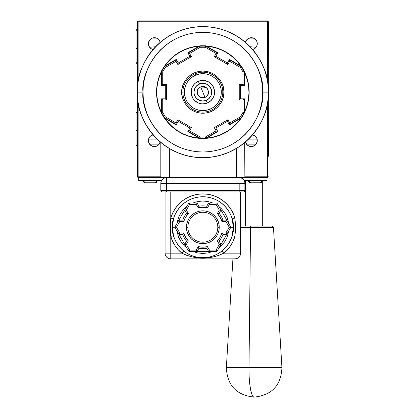 <?xml version="1.0" encoding="UTF-8"?>
<svg xmlns="http://www.w3.org/2000/svg" width="418" height="418" viewBox="0 0 418 418"><rect width="100%" height="100%" fill="white"/><g stroke="black" fill="none" stroke-linecap="round" stroke-linejoin="round"><path stroke-width="0.63" d="M262.692 226.101L262.692 180.498L260.414 182.781A2.278 2.278 90 0 0 262.692 180.498M245.596 180.498L245.596 226.101L245.596 180.498M259.296 367.636L248.992 367.636A27.787 5.152 90 0 0 254.144 397.1C251.495 398.553 248.564 381.806 248.992 367.636L226.357 367.636L248.992 367.636L250.56 227.439A1.426 0.266 -90 0 1 250.826 226.101A1.426 0.266 90 0 0 250.56 227.439L240.606 227.439M250.56 227.439L273.445 227.439L250.56 227.439L248.992 367.636L281.931 367.636C281.1 385.38 271.857 395.203 254.196 397.1L254.092 397.1C236.431 395.203 227.188 385.38 226.357 367.636L232.925 258.873M272.024 226.101L250.826 226.101M253.12 146.3L249.468 146.3M247.268 145.03L245.486 141.937M257.143 141.869L255.32 145.03M156.217 146.3L152.57 146.3M160.204 141.937L158.417 145.03M150.37 145.03L148.547 141.869M158.506 144.874L150.281 144.874L158.506 144.874M255.408 144.874L247.179 144.874L255.408 144.874M192.578 76.797L195.776 75.088L195.227 73.714A19.949 19.949 0 0 0 184.406 99.766A19.949 19.949 0 0 0 210.463 110.587A19.949 19.949 0 0 1 184.406 99.766A19.949 19.949 0 0 1 195.227 73.714L195.791 75.078L192.599 76.787L189.798 79.08L187.499 81.876L185.785 85.068L184.735 88.532L184.375 92.132L184.725 95.738L185.775 99.202L187.478 102.4L189.772 105.2L192.567 107.499L195.76 109.208L199.224 110.263L202.829 110.618L206.429 110.268L209.899 109.218A18.47 18.47 0 0 1 185.775 99.202A18.47 18.47 0 0 1 195.791 75.078A18.47 18.47 0 0 1 219.915 85.1A18.47 18.47 0 0 1 209.899 109.218L213.107 107.504L209.914 109.213M218.196 81.886L219.91 85.084L220.96 88.548M187.489 102.415L185.78 99.218L184.73 95.753M200.541 103.664L198.341 102.995L194.532 100.445L193.074 98.664L191.324 94.431L191.329 89.849L191.998 87.644L194.542 83.846L196.329 82.383L200.551 80.632L205.144 80.637L209.376 82.393L212.605 85.627L214.361 89.86L214.361 94.452L213.687 96.652L211.137 100.461L207.328 103L206.241 100.367A8.893 8.893 0 0 0 211.064 88.757A8.893 8.893 0 0 0 199.449 83.929L198.362 81.296A11.741 11.741 0 0 1 213.697 87.665A11.741 11.741 0 0 1 207.328 103A11.741 11.741 0 0 1 191.993 96.631A11.741 11.741 0 0 1 198.362 81.296L199.449 83.929A8.893 8.893 0 0 0 194.626 95.544A8.893 8.893 0 0 0 206.241 100.367L207.328 103L202.845 103.894L200.551 103.664M208.54 92.368L207.615 89.034M207.553 88.935L206.931 88.177M206.826 88.073L206.043 87.435M205.99 87.399L200.666 86.881C207.328 83.746 211.952 94.938 205.019 97.42L200.666 86.881L205.019 97.42C198.357 100.55 193.738 89.363 200.666 86.881L203.958 86.557L206.011 87.409L207.584 88.982L208.545 92.153L207.584 95.314M200.384 87.007L199.715 87.383M199.652 87.425L198.869 88.062M198.764 88.172L198.142 88.924M197.15 91.929L198.069 95.267M198.137 95.367L198.754 96.119M198.863 96.229L199.642 96.866M199.699 96.903L205.019 97.42L202.84 97.849L200.656 97.415L198.811 96.177L197.578 94.332L197.144 92.143L197.578 89.964L198.816 88.114L200.666 86.881M205.306 97.289L205.969 96.913M206.037 96.871L206.816 96.239M206.926 96.13L207.542 95.372M196.575 98.418L195.472 97.075L196.57 98.413L199.443 100.336L202.834 101.015L206.231 100.341L209.104 98.423L206.236 100.341L204.574 100.842M195.472 97.075L194.151 93.878L195.467 97.07M196.575 85.883L199.454 83.961L201.115 83.459M209.11 85.883L211.033 88.757L211.539 90.419L210.217 87.231L209.115 85.889L206.241 83.966L204.58 83.459L201.121 83.454L197.928 84.776L196.58 85.878L194.657 88.752L193.978 92.143L194.151 93.872M207.579 95.32L206.011 96.887M210.463 110.587L209.899 109.218L210.463 110.587A19.949 19.949 0 0 0 221.284 84.53A19.949 19.949 0 0 0 195.227 73.714A19.949 19.949 0 0 1 221.284 84.53A19.949 19.949 0 0 1 210.463 110.587M213.091 107.515L215.892 105.221L218.191 102.426L219.899 99.233L220.955 95.769L221.315 92.169L220.96 88.564L219.915 85.1L218.212 81.902L215.918 79.101L213.117 76.802L209.925 75.094L206.466 74.038L202.861 73.683L199.255 74.033L195.791 75.078M206.231 100.341A8.862 8.862 0 0 1 194.652 95.534A8.862 8.862 0 0 1 199.459 83.961A8.862 8.862 0 0 1 211.038 88.768A8.862 8.862 0 0 1 206.231 100.341M209.104 98.423L211.027 95.55L211.534 93.888L211.539 90.429M206.006 96.892L205.019 97.42M244.102 143.087L243.224 143.787L244.102 143.087M242.116 144.633L240.841 145.563L242.116 144.633M239.42 146.546L237.826 147.585M169.138 148.369L177.19 152.471L185.482 155.36L194.083 157.111L202.845 157.701L211.602 157.111L220.208 155.36L228.5 152.471L237.111 148.029M165.23 145.835L161.008 142.611L167.848 147.575M268.393 92.148A65.548 65.548 0 0 1 202.845 157.701A65.548 65.548 0 0 1 137.292 92.148C134.659 111.324 154.326 156.807 202.845 157.701C251.359 156.807 271.026 111.324 268.393 92.148L262.692 92.148C265.101 109.657 247.142 151.185 202.845 152C158.547 151.185 140.589 109.657 142.993 92.148L137.292 92.148L142.993 92.148L143.28 98.016L144.142 103.826L145.574 109.521L147.549 115.054L150.062 120.363L153.082 125.4L156.578 130.118L160.522 134.471L164.875 138.415L169.593 141.911L174.63 144.931L179.939 147.444L185.472 149.425L191.167 150.851L196.977 151.713L202.845 152L208.713 151.713L214.518 150.851L220.218 149.425L225.746 147.444L231.055 144.931L236.097 141.911L240.815 138.415L245.162 134.471L249.107 130.118L252.608 125.4L255.628 120.363L258.136 115.054L260.116 109.521L261.543 103.826L262.405 98.016L262.692 92.148L262.405 86.286L261.543 80.475L260.116 74.775L258.136 69.247L255.628 63.938L252.608 58.901L249.107 54.183L245.162 49.831L240.815 45.886L236.097 42.385L231.055 39.365L225.746 36.857L220.218 34.877L214.518 33.45L208.713 32.588L202.845 32.301L196.977 32.588L191.167 33.45L185.472 34.877L179.939 36.857L174.63 39.365L169.593 42.385L164.875 45.886L160.522 49.831L156.578 54.183L153.082 58.901L150.062 63.938L147.549 69.247L145.574 74.775L144.142 80.475L143.28 86.286L142.993 92.148C140.589 74.644 158.547 33.116 202.845 32.301C247.142 33.116 265.101 74.644 262.692 92.148L268.393 92.148C271.026 72.978 251.359 27.494 202.845 26.6C154.326 27.494 134.659 72.978 137.292 92.148A65.548 65.548 0 0 1 202.845 26.6A65.548 65.548 0 0 1 268.393 92.148M160.805 142.444L160.805 177.65L169.358 177.65L169.358 148.5L169.358 177.65L138.149 177.65L137.721 177.222L138.149 177.65L160.805 177.65L161.008 142.611M244.88 142.444L244.88 177.65L267.541 177.65L267.964 177.222L267.541 177.65L236.332 177.65L236.332 148.5L236.332 177.65L244.88 177.65L244.676 142.616M238.673 147.042L237.91 147.533M236.332 177.65L169.358 177.65L236.332 177.65M167.007 147.037L166.254 146.54M222.794 92.148L223.933 92.148C224.779 85.983 218.452 71.347 202.845 71.06C187.233 71.347 180.905 85.983 181.752 92.148L182.896 92.148L181.752 92.148C180.905 98.319 187.233 112.954 202.845 113.241C218.452 112.954 224.779 98.319 223.933 92.148L222.794 92.148M161.583 71.609A46.09 46.09 0 0 1 161.594 71.593L162.727 71.896L165.277 67.486L175.999 61.3L177.854 64.518L191.428 56.686L189.573 53.467L200.295 47.281L205.39 47.281L205.698 46.142L199.992 46.142L200.295 47.281L199.992 46.142L188.016 53.049L189.573 53.467L200.295 47.281L205.39 47.281L216.111 53.467L214.256 56.686L227.836 64.518L227.418 62.961L215.813 56.268L214.256 56.686L227.836 64.518L229.691 61.3L240.413 67.486L241.249 66.655L229.273 59.743L229.691 61.3L240.413 67.486L242.962 71.896L242.962 84.311L239.248 84.311L239.248 99.986L242.962 99.986L242.962 112.4L240.413 116.81L229.691 122.996L227.836 119.783L214.256 127.615L216.111 130.834L205.39 137.02L200.295 137.02L189.573 130.834L191.428 127.615L177.854 119.783L175.999 122.996L176.417 124.554L164.441 117.646L161.583 112.708A46.09 46.09 0 0 1 161.583 112.693L164.441 117.646L176.417 124.554L178.272 121.34L189.871 128.033L187.834 131.571L199.13 138.086A46.09 46.09 0 0 1 164.932 118.357L176.229 124.877L175.999 122.996L165.277 116.81L164.441 117.646L165.277 116.81L162.727 112.4L161.217 112.808L164.169 117.918L176.229 124.877L178.272 121.34L189.871 128.033L187.834 131.571L199.13 138.086L194.083 137.397L189.135 136.153L184.359 134.371L179.813 132.072L175.544 129.282L171.61 126.043L168.057 122.385L164.932 118.357M199.992 138.149L188.016 131.252L199.992 138.159L199.893 138.53L199.992 138.159L205.698 138.159L199.992 138.159L200.081 137.82L199.992 138.159M240.758 118.357A46.09 46.09 0 0 1 206.555 138.086L217.856 131.571L217.668 131.252L205.698 138.159L205.797 138.53L205.698 138.159L217.668 131.252L215.813 128.033L227.418 121.34L229.456 124.877L240.758 118.357L237.628 122.385L234.08 126.043L230.146 129.282L225.877 132.072L221.326 134.371L216.55 136.153L211.607 137.397L206.555 138.086L217.856 131.571L215.813 128.033L227.418 121.34L229.456 124.877L241.52 117.918L241.243 117.641L229.273 124.554L241.249 117.646L241.52 117.918L244.473 112.808L244.102 112.708L241.249 117.646L244.102 112.708L244.473 112.808L244.473 98.847L244.102 98.847L244.102 112.708L244.102 98.847L240.392 98.847L240.392 85.455L244.473 85.455L244.473 71.494L244.102 71.593L244.102 85.455L244.473 85.455L244.473 72.371L246.406 77.1L247.806 82.012L248.647 87.048L248.935 92.148A46.09 46.09 0 0 1 244.473 111.93L244.473 98.847L240.392 98.847L240.392 85.455L244.102 85.455L244.102 71.593L244.473 71.494L241.52 66.384L229.456 59.424L227.418 62.961L215.813 56.268L217.668 53.049L216.111 53.467L214.256 56.686L215.813 56.268L217.668 53.049L205.698 46.142L205.39 47.281L216.111 53.467L217.856 52.731L206.555 46.21A46.09 46.09 0 0 1 240.758 65.945L229.456 59.424L227.418 62.961L227.836 64.518L229.691 61.3L229.273 59.743L241.249 66.655L241.52 66.384L241.249 66.655L244.102 71.593L241.249 66.655L240.413 67.486L242.962 71.896L244.102 71.593L242.962 71.896L242.962 84.311L244.102 85.455L242.962 84.311L239.248 84.311L240.392 85.455L239.248 84.311L239.248 99.986L240.392 98.847L239.248 99.986L242.962 99.986L244.102 98.847L242.962 99.986L242.962 112.4L244.102 112.708L242.962 112.4L240.413 116.81L241.249 117.646L240.413 116.81L229.691 122.996L229.273 124.554L229.691 122.996L227.836 119.783L227.418 121.34L227.836 119.783L214.256 127.615L215.813 128.033L214.256 127.615L216.111 130.834L217.668 131.252L216.111 130.834L205.39 137.02L205.698 138.159L205.39 137.02L200.295 137.02L200.081 137.82L200.295 137.02L189.573 130.834L188.016 131.252L189.573 130.834L191.428 127.615L189.871 128.033L191.428 127.615L177.854 119.783L178.272 121.34L177.854 119.783L175.999 122.996L165.277 116.81L162.727 112.4L162.727 99.986L166.437 99.986L165.298 98.847L161.583 98.847L162.727 99.986L166.437 99.986L166.437 84.311L165.298 85.455L165.298 98.847L166.437 99.986L166.437 84.311L162.727 84.311L162.727 71.896L165.277 67.486L164.441 66.655L161.583 71.593L161.217 71.494L161.217 85.455L165.298 85.455L165.298 98.847L161.217 98.847L161.217 111.93A46.09 46.09 0 0 1 156.755 92.148L156.531 92.148A46.314 46.314 0 0 0 161.217 112.447M244.473 112.447A46.314 46.314 0 0 0 249.154 92.148L247.806 102.29L246.406 107.201L244.473 111.93M164.483 118.101A46.314 46.314 0 0 0 199.579 138.348M206.111 138.348A46.314 46.314 0 0 0 241.202 118.101M199.13 138.086L199.893 138.53L205.797 138.53L206.555 138.086M161.217 111.93L161.217 112.808L161.583 112.708L161.583 98.847L161.217 98.847L161.217 111.93L159.284 107.201L157.884 102.29L157.037 97.248L156.755 92.148L157.037 87.048L157.884 82.012L159.284 77.1L161.217 72.371L161.217 85.455L165.298 85.455L166.437 84.311L162.727 84.311L161.583 85.455L161.583 71.593L164.441 66.655L176.417 59.743L176.229 59.424L164.932 65.945L168.057 61.916L171.61 58.259L175.544 55.019L179.813 52.229L184.359 49.93L189.135 48.148L194.083 46.905L199.13 46.21L187.834 52.731L189.871 56.268L178.272 62.961L176.417 59.743L164.441 66.655L165.277 67.486L175.999 61.3L176.417 59.743L175.999 61.3L177.854 64.518L178.272 62.961L177.854 64.518L191.428 56.686L189.871 56.268L178.272 62.961L176.229 59.424L164.932 65.945A46.09 46.09 0 0 1 199.13 46.21L187.834 52.731L189.871 56.268L191.428 56.686L189.573 53.467L188.016 53.049L199.992 46.142L199.893 45.771L199.13 46.21M244.473 72.371A46.09 46.09 0 0 1 248.935 92.148L249.154 92.148A46.314 46.314 0 0 0 244.473 71.854M241.202 66.201A46.314 46.314 0 0 0 206.111 45.954M199.579 45.954A46.314 46.314 0 0 0 164.483 66.201M161.217 71.854A46.314 46.314 0 0 0 156.531 92.148L156.755 92.148A46.09 46.09 0 0 1 161.217 72.371M206.555 46.21L205.797 45.771L205.698 46.142L217.668 53.049L217.856 52.731L206.555 46.21L211.607 46.905L216.55 48.148L221.326 49.93L225.877 52.229L230.146 55.019L234.08 58.259L237.628 61.916L240.758 65.945M181.752 92.148L182.159 96.265L183.361 100.221L185.31 103.868L187.933 107.065L191.125 109.683L194.772 111.632L198.728 112.834L202.845 113.241L206.957 112.834L210.912 111.632L214.559 109.683L217.757 107.065L220.38 103.868L222.329 100.221L223.531 96.265L223.933 92.148L223.531 88.036L222.329 84.081L220.38 80.434L217.757 77.236L214.559 74.613L210.912 72.664L206.957 71.468L202.845 71.06L198.728 71.468L194.772 72.664L191.125 74.613L187.933 77.236L185.31 80.434L183.361 84.081L182.159 88.036L181.752 92.148M164.441 117.646L164.169 117.918L164.441 117.646M164.932 65.945L164.169 66.384L164.441 66.655L164.169 66.384L161.217 71.494L161.583 71.593M199.893 45.771L199.992 46.142L205.698 46.142L205.797 45.771L199.893 45.771M186.757 241.113L188.351 240.946L186.595 241.129L184.709 244.399L186.355 244.399L184.709 244.399L188.413 250.81L189.647 250.095L188.413 250.81L189.647 251.521L189.647 250.095L189.647 251.521L197.05 251.521L196.23 250.095L197.05 251.521L198.937 248.255L198.221 246.646L196.23 250.095L189.647 250.095L186.355 244.399L188.351 240.946A19.949 19.949 0 0 1 183.727 232.941L179.74 232.941L176.453 227.24L175.215 227.951A1.426 1.426 0 0 1 175.027 227.24L172.347 227.24C171.124 236.16 180.273 257.321 202.845 257.734C225.417 257.321 234.566 236.16 233.338 227.24L230.663 227.24L233.338 227.24A30.493 30.493 0 0 1 202.845 257.734A30.493 30.493 0 0 1 172.347 227.24L172.425 229.367M186.454 227.24A16.386 16.386 0 0 0 202.845 243.626A16.386 16.386 0 0 0 219.231 227.24L217.804 227.24A14.964 14.964 0 0 1 202.845 242.205A14.964 14.964 0 0 1 187.881 227.24L186.454 227.24L187.881 227.24A14.964 14.964 0 0 1 202.845 212.276A14.964 14.964 0 0 1 217.804 227.24A14.964 14.964 0 0 1 202.845 242.205A14.964 14.964 0 0 1 187.881 227.24A14.964 14.964 0 0 1 202.845 212.276A14.964 14.964 0 0 1 217.804 227.24L219.231 227.24A16.386 16.386 0 0 0 202.845 210.855A16.386 16.386 0 0 0 186.454 227.24L186.773 224.043L187.703 220.97L189.218 218.133L191.256 215.651L193.738 213.614L196.575 212.098L199.647 211.168L202.845 210.855L206.043 211.168L209.115 212.098L211.947 213.614L214.434 215.651L216.472 218.133L217.982 220.97L218.917 224.043L219.231 227.24L218.917 230.438L217.982 233.51L216.472 236.342L214.434 238.83L211.947 240.867L209.115 242.383L206.043 243.313L202.845 243.626L199.647 243.313L196.575 242.383L193.738 240.867L191.256 238.83L189.218 236.342L187.703 233.51L186.773 230.438L186.454 227.24M198.869 206.372L198.937 206.226A21.375 21.375 0 0 1 206.748 206.226A21.375 21.375 0 0 0 198.937 206.226L197.463 203.671L196.23 204.381L196.23 202.96L189.647 202.96L189.647 204.381L189.647 202.96L188.413 203.671L189.647 204.381L188.413 203.671L184.709 210.082L186.355 210.082L184.709 210.082L185.195 210.082L184.709 210.082L186.595 213.352L188.351 213.535L186.595 213.352A21.375 21.375 0 0 0 182.692 220.114L183.361 221.044L182.692 220.114L178.92 220.114L179.74 221.54L178.92 220.114L179.426 220.997L178.92 220.114L175.215 226.53L176.453 227.24L179.74 221.54L183.727 221.54L183.361 221.044L183.727 221.54A19.949 19.949 0 0 1 188.351 213.535L186.355 210.082L189.647 204.381L196.23 204.381L198.221 207.835L198.869 206.372L198.221 207.835A19.949 19.949 0 0 1 207.469 207.835L207.218 207.265L207.469 207.835L209.46 204.381L208.227 203.671L209.46 204.381L209.46 202.96L209.46 204.381L216.038 204.381L216.038 202.96L216.038 204.381L217.276 203.671A1.426 1.426 0 0 0 216.038 202.96L209.46 202.96L208.227 203.671A1.426 1.426 0 0 1 209.46 202.96L216.038 202.96A1.426 1.426 0 0 1 217.276 203.671L220.976 210.082L219.089 213.352L217.339 213.535A19.949 19.949 0 0 1 221.963 221.54L222.329 221.044L221.963 221.54L225.945 221.54L226.77 220.114L225.945 221.54L229.236 227.24L230.47 226.53L226.77 220.114L226.263 220.997L226.77 220.114L230.47 226.53A1.426 1.426 0 0 1 230.47 227.951L229.236 227.24L225.945 232.941L226.77 234.367L230.47 227.951L226.77 234.367L225.945 232.941L221.963 232.941L222.998 234.367L226.708 234.258L222.998 234.367A21.375 21.375 0 0 1 219.089 241.129A21.375 21.375 0 0 0 222.998 234.367M228.818 230.814L218.927 247.947L221.383 245.779L224.644 241.808L227.068 237.272L228.818 230.814M212.736 251.521L192.949 251.521M186.762 247.947L176.866 230.814L178.622 237.272L181.041 241.808L184.301 245.779L186.762 247.947M233.265 229.367L233.338 227.24L232.168 218.865L234.906 218.081L233.014 213.044L230.339 208.373L226.948 204.198L222.925 200.619L218.379 197.735L213.431 195.619L208.206 194.328L202.845 193.895L197.479 194.328L192.254 195.619L187.306 197.735L182.765 200.619L178.742 204.198L175.351 208.373L172.671 213.044L170.779 218.081L170.779 191.899L170.779 218.081A33.346 33.346 0 0 1 234.906 218.081L235.762 227.225L234.906 236.4L234.906 258.873C238.37 258.538 240.266 256.636 240.606 253.177L223.802 253.177L218.807 255.403L213.603 256.924L208.284 257.817L202.808 258.115L197.364 257.812L192.055 256.918L186.872 255.398L181.887 253.177L165.084 253.177L165.084 191.899L165.084 253.177A5.7 5.7 0 0 0 170.779 258.873L234.906 258.873L234.906 253.177L240.606 253.177A5.7 5.7 0 0 1 234.906 258.873L170.779 258.873A5.7 5.7 0 0 1 165.084 253.177L170.779 253.177L170.779 258.873L170.779 236.4L172.556 241.186L175.037 245.643L178.172 249.671L181.887 253.177L170.779 253.177L170.779 236.4L170.142 231.844L170.136 222.648L170.779 218.081L173.522 218.865L170.779 218.081L170.779 236.4L173.522 235.616L170.779 236.4A33.346 33.346 0 0 0 181.887 253.177L183.674 250.957L184.176 251.354M232.68 233.552L232.816 232.873M219.194 252.979L219.983 252.462M221.441 251.406L222.01 250.957L223.802 253.177L227.517 249.671L230.652 245.643L233.134 241.186L234.906 236.4L234.906 253.177L223.802 253.177L222.01 250.957M214.575 255.388L217.788 253.825M208.054 257.284L210.552 256.746M199.433 257.545L206.173 257.551M195.128 256.741L197.62 257.284M190.357 255.058L191.042 255.356M188.043 253.904L188.69 254.249M185.707 252.462L187.389 253.527M186.595 241.129A21.375 21.375 0 0 1 182.692 234.367L178.92 234.367L179.426 233.484L178.92 234.367L175.215 227.951L178.92 234.367L179.74 232.941L178.92 234.367L182.692 234.367L183.727 232.941L182.692 234.367A21.375 21.375 0 0 0 186.595 241.129L184.709 244.399L188.413 250.81A1.426 1.426 0 0 0 189.647 251.521L197.05 251.521L198.937 248.255A21.375 21.375 0 0 0 206.748 248.255L208.634 251.521L216.038 251.521A1.426 1.426 0 0 0 217.276 250.81L220.976 244.399L219.089 241.129L220.976 244.399L220.495 244.399L220.976 244.399L217.276 250.81L216.038 250.095L217.276 250.81A1.426 1.426 0 0 1 216.038 251.521L216.038 250.095L216.038 251.521L208.634 251.521L209.146 250.643L208.634 251.521L206.748 248.255A21.375 21.375 0 0 1 198.937 248.255L198.221 246.646L202.845 247.19L207.469 246.646L206.816 248.109L207.218 247.216M222.904 234.232L221.963 232.941A19.949 19.949 0 0 1 217.339 240.946L218.927 241.113L217.339 240.946L219.33 244.399L220.495 244.399L219.33 244.399L216.038 250.095L209.46 250.095L209.146 250.643L209.46 250.095L207.469 246.646L209.46 250.095L216.038 250.095L219.33 244.399L217.339 240.946L217.956 241.019M160.805 183.35A5.7 5.7 0 0 1 166.505 177.65L166.505 183.35L244.88 183.35A5.7 5.7 0 0 0 239.18 177.65A5.7 5.7 0 0 1 244.88 183.35L244.88 190.477L244.88 183.35L239.18 183.35L239.18 190.477L244.88 190.477A1.426 1.426 0 0 1 243.459 191.899A1.426 1.426 0 0 0 244.88 190.477L166.505 190.477L166.505 177.65C163.046 177.99 161.144 179.886 160.805 183.35L166.505 183.35L160.805 183.35L160.805 190.477L166.505 190.477L166.505 183.35L239.18 183.35L239.18 190.477L166.505 190.477L166.505 191.899L239.18 191.899L239.18 190.477L239.18 191.899L243.459 191.899L166.505 191.899L166.505 190.477L160.805 190.477L160.805 183.35M160.805 190.477A1.426 1.426 0 0 0 162.231 191.899L166.505 191.899L162.231 191.899A1.426 1.426 0 0 1 160.805 190.477M240.606 191.899L240.606 253.177L240.606 191.899M232.168 218.865L234.906 218.081L234.906 191.899L234.906 236.4A33.346 33.346 0 0 1 223.802 253.177C209.794 259.808 195.823 259.808 181.887 253.177L183.674 250.957M232.168 235.616L234.906 236.4L232.168 235.616L233.338 227.24L233.265 225.114M173.522 218.865L172.347 227.24L173.522 235.616M172.425 225.114L172.347 227.24A30.493 30.493 0 0 1 202.845 196.747A30.493 30.493 0 0 1 233.338 227.24C234.566 218.321 225.417 197.16 202.845 196.747C180.273 197.16 171.124 218.321 172.347 227.24L175.027 227.24A1.426 1.426 0 0 1 175.215 226.53L178.92 220.114L182.692 220.114A21.375 21.375 0 0 1 186.595 213.352L184.709 210.082L188.413 203.671A1.426 1.426 0 0 1 189.647 202.96L196.23 202.96L196.23 204.381L197.463 203.671A1.426 1.426 0 0 0 196.23 202.96A1.426 1.426 0 0 1 197.463 203.671L198.937 206.226M173.01 220.929L172.874 221.608M186.762 206.529L184.301 208.702L181.041 212.673L178.622 217.208L176.866 223.667L186.762 206.534M192.949 202.96L212.736 202.96M218.927 206.534L228.818 223.667L227.068 217.208L224.644 212.673L221.383 208.702L218.927 206.529M192.808 251.464L197.73 252.958L202.845 253.46L207.96 252.958L212.877 251.464M212.877 203.017L207.96 201.523L202.845 201.021L197.73 201.523L192.808 203.017M183.027 233.892L182.786 234.232M183.361 221.044L183.727 221.54L179.74 221.54L176.453 227.24L179.74 232.941L183.727 232.941L183.539 233.192M188.037 240.982L188.351 240.946L186.355 244.399L189.647 250.095L196.23 250.095L198.221 246.646L198.346 246.933M185.195 244.399L185.728 244.399M198.466 207.265L198.221 207.835L196.23 204.381L189.647 204.381L186.355 210.082L188.351 213.535L188.037 213.499M208.227 203.671L206.748 206.226L207.218 207.265L206.748 206.226L208.227 203.671M220.85 210.082L219.962 210.082L220.85 210.082M220.495 244.399L220.85 244.399L220.495 244.399M222.151 233.192L221.963 232.941L225.945 232.941L229.236 227.24L225.945 221.54L221.963 221.54L222.904 220.249L222.329 221.044M226.53 233.949L226.263 233.484L226.53 233.949M226.77 220.114L222.998 220.114A21.375 21.375 0 0 0 219.089 213.352A21.375 21.375 0 0 1 222.998 220.114L226.77 220.114M217.956 213.462L219.089 213.352L220.976 210.082L217.276 203.671L216.038 204.381L209.46 204.381L207.469 207.835L207.218 207.265M183.727 232.941L185.566 237.215L188.351 240.946M221.963 221.54L220.119 217.266L217.339 213.535L219.33 210.082L217.339 213.535M196.81 251.103L196.988 251.411L196.81 251.103M196.544 250.643L196.23 250.095M209.146 250.643L208.875 251.103M207.427 246.735L207.469 246.646A19.949 19.949 0 0 1 198.221 246.646M222.658 220.589L222.904 220.249M219.962 210.082L220.495 210.082M216.038 204.381L219.33 210.082L216.038 204.381M207.469 207.835L202.845 207.291L198.221 207.835M188.351 213.535L185.566 217.266L183.727 221.54M185.566 237.215L186.846 239.164M217.339 240.946L220.119 237.215L221.963 232.941M220.119 217.266L218.839 215.317M207.344 246.933L207.469 246.646M252.644 134.768A5.983 5.983 0 0 1 251.976 146.546A5.983 5.983 0 0 1 245.465 141.953M160.225 141.953A5.983 5.983 0 0 1 148.411 140.6A5.983 5.983 0 0 1 153.04 134.768M159.895 41.34L157.983 38.911L156.217 38.001L154.394 37.714L152.57 38.001L150.809 38.905L148.892 41.34M157.983 38.911L159.357 40.353L160.266 42.532M148.829 41.497L148.411 43.702A5.983 5.983 0 0 1 160.225 42.349L159.958 41.492M252.927 37.944L249.661 37.944M256.793 41.34L254.881 38.911L253.12 38.001L251.296 37.714L249.468 38.001L247.707 38.905L245.794 41.34M156.024 37.944L152.763 37.944M155.705 46.738L149.581 47.26L148.667 45.437L148.411 43.702L149.419 40.374L152.105 38.169L154.394 37.714L156.682 38.169L159.373 40.374M152.298 38.095L156.489 38.095M254.881 38.911L256.824 41.408L257.279 43.702L256.856 41.497M245.732 41.497L245.465 42.349A5.983 5.983 0 0 1 257.279 43.702A5.983 5.983 0 0 1 252.644 49.528A5.983 5.983 0 0 0 256.192 47.135M257.206 44.632L257.279 43.702L257.023 45.442L256.109 47.26L250.011 46.732M249.196 38.095L253.392 38.095M151.279 38.592L151.912 38.252M149.435 40.347L150.809 38.905M153.228 49.57L151.07 48.676A5.983 5.983 0 0 0 153.04 49.528A5.983 5.983 0 0 1 148.411 43.702L148.751 41.711M151.065 48.676A5.983 5.983 0 0 1 149.55 47.213L149.492 47.135A5.983 5.983 0 0 0 149.545 47.213L149.398 46.999M160.042 41.711L160.141 42.03M156.875 38.252L157.508 38.587M248.177 38.592L248.809 38.252M246.333 40.347L247.707 38.905M245.465 42.349L245.648 41.711M256.777 46.105L256.642 46.382M256.939 41.711L257.164 44.867L256.271 47.025L254.619 48.676L252.462 49.57M253.778 38.252L254.405 38.587M151.07 48.676L149.419 47.025L148.411 43.702L148.484 44.632M267.541 176.793L267.541 102.703L267.541 176.793L267.964 177.222L268.393 176.793L267.964 177.222L267.541 176.793L244.88 176.793L267.541 176.793M268.393 42.275L268.393 21.757L267.541 21.757L267.541 81.599L267.541 21.757L138.149 21.757L138.149 81.599L138.149 20.9L137.292 21.757L268.393 21.757L267.541 20.9L267.541 21.757L267.541 20.9L138.149 20.9L138.149 21.757L137.292 21.757L138.149 20.9L267.541 20.9L268.393 21.757L268.335 89.415L268.335 42.275M138.149 102.703L138.149 176.793L160.805 176.793L138.149 176.793L137.721 177.222L138.149 176.793L138.149 102.703M252.462 134.732L255.529 136.367L256.824 138.311L257.164 141.77L256.271 143.923L254.619 145.574L251.296 146.587L247.968 145.574L246.317 143.923L245.423 141.77L246.317 143.923M157.717 145.574L159.373 143.923L160.266 141.77L158.626 144.832L156.682 146.128L154.394 146.587L151.07 145.574L148.865 142.888L148.411 140.6L148.865 138.311L150.161 136.367L153.228 134.732M245.423 42.532L247.064 39.47L250.126 37.829L253.585 38.169L256.271 40.374M268.393 156.275L268.335 94.881L268.335 154.221M137.292 156.275L137.292 176.793L137.721 177.222L137.292 176.793L137.35 94.881L137.35 154.221M137.35 89.415L137.292 21.757L137.35 89.415M148.865 142.888L150.161 144.832L152.105 146.128M153.228 146.472L154.394 146.587M247.064 144.832L249.003 146.128M251.296 146.587L253.585 146.128M254.619 145.574L256.824 142.888M155.021 180.529L142.585 180.529L155.021 180.498M142.585 180.498L141.916 180.529L142.58 180.529M138.719 177.65L138.719 180.498L138.719 177.65M266.971 177.65L266.971 180.498L244.117 180.498L266.971 180.498L266.971 177.65M161.573 180.498L138.719 180.498L161.573 180.498M252.101 180.644L251.474 180.644M262.415 180.644L261.987 180.644L262.415 180.498M261.203 180.644L254.52 180.644L261.203 180.644M161.134 180.644L158.903 180.644L161.134 180.498M248.444 180.498L250.722 182.781A2.278 2.278 -90 0 1 248.444 180.498A2.278 2.278 90 0 0 250.722 182.781L260.414 182.781M250.816 182.781L260.32 182.781M143.05 181.004A2.278 2.278 -90 0 0 145.276 182.781L142.993 180.529A2.278 2.278 90 0 0 145.276 182.781L154.963 182.781A2.278 2.278 90 0 0 157.246 180.498L154.963 182.781M145.37 182.781L154.874 182.781M137.35 130.693L136.069 130.51L137.35 130.693M137.35 48.509L136.069 48.269L137.35 48.509M281.931 367.636L273.461 227.439L272.04 226.101M257.237 139.889L247.764 139.889M157.92 139.889L148.453 139.889M137.35 147.12L136.069 144.915L136.069 113.482L137.35 111.277M137.35 64.471L136.069 62.266L136.069 30.728L137.292 28.659"/></g></svg>
